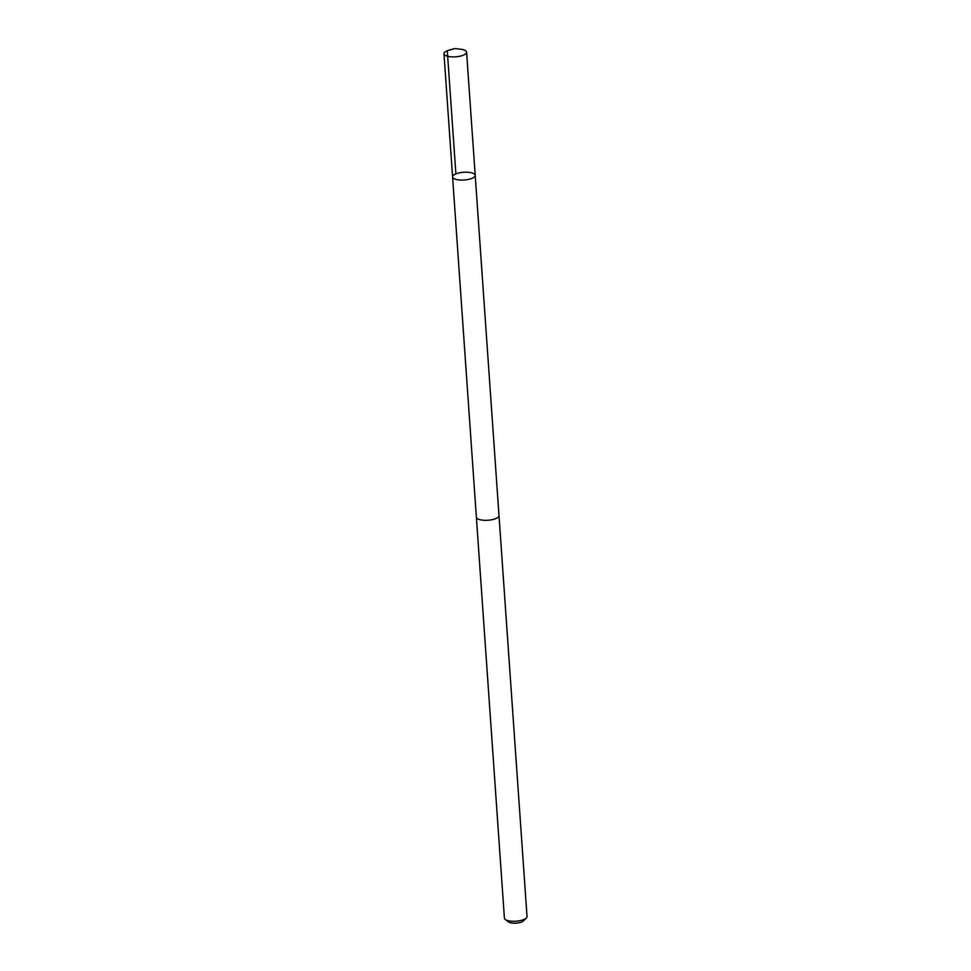 <?xml version="1.0" encoding="UTF-8"?>
<svg xmlns="http://www.w3.org/2000/svg" width="971" height="971" viewBox="0 0 971 971"><rect width="100%" height="100%" fill="white"/><g stroke="black" fill="none" stroke-linecap="round" stroke-linejoin="round"><path stroke-width="1.46" d="M498.985 515.443A11.336 3.884 176 0 1 498.997 515.589A11.336 3.872 176 0 1 493.875 519.242A11.336 3.872 176 0 1 482.417 520.14A11.336 3.872 176 0 1 476.373 517.167L452.583 176.928A11.336 3.884 -4 0 0 464.162 180.011A11.336 3.884 -4 0 0 475.207 175.35A11.336 3.884 -4 0 0 469.163 172.377A11.336 3.884 -4 0 0 457.705 173.263A11.336 3.884 -4 0 0 452.583 176.928A11.336 3.884 -4 0 0 464.162 180.011A11.336 3.884 -4 0 0 475.207 175.35L466.59 52.167A11.336 3.884 176 0 1 461.468 55.833A11.336 3.884 176 0 1 450.01 56.719A11.336 3.884 176 0 1 443.965 53.745A11.336 3.884 176 0 1 449.088 50.079A11.336 3.884 176 0 1 449.634 49.934L454.974 48.55L460.436 49.181A11.336 3.884 176 0 1 466.59 52.167M475.207 175.35L498.997 515.589A11.336 3.884 176 0 1 493.875 519.242A11.336 3.884 176 0 1 482.417 520.14A11.336 3.884 176 0 1 476.373 517.167A11.336 3.884 176 0 1 476.373 517.033M498.997 515.589L527.035 916.551A11.336 3.884 176 0 1 526.355 918.008A11.336 3.884 176 0 1 521.913 920.205A11.336 3.884 176 0 1 505.284 919.488A11.336 3.884 176 0 1 504.41 918.129L476.373 517.167M526.355 918.008L523.503 920.884A8.071 2.755 176 0 1 520.335 922.45A8.071 2.755 176 0 1 508.513 921.928L505.284 919.488M455.897 173.882L447.279 50.698L454.974 48.55M452.583 176.928L443.965 53.745"/></g></svg>
